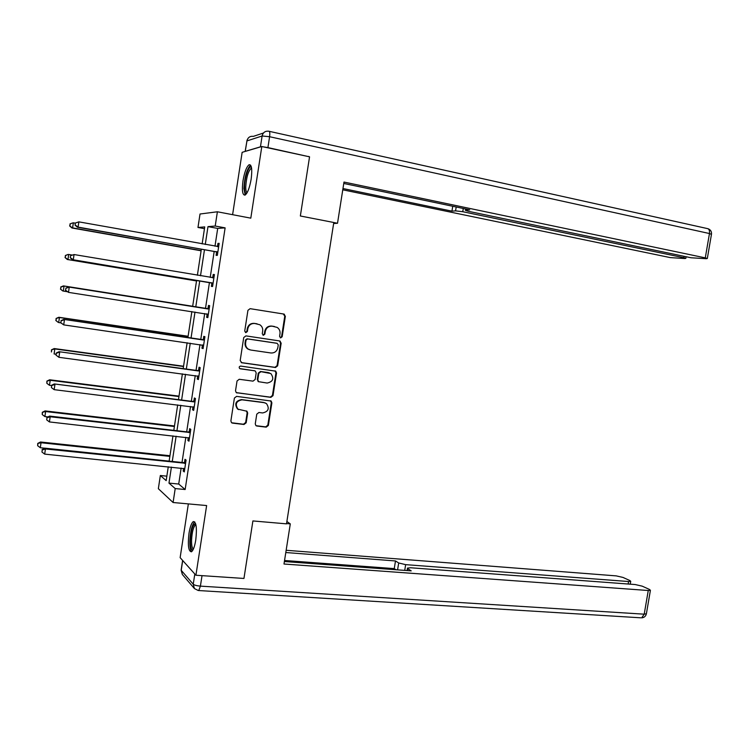 <?xml version="1.0" encoding="UTF-8"?>
<svg xmlns="http://www.w3.org/2000/svg" width="749" height="749" viewBox="0 0 749 749"><rect width="100%" height="100%" fill="white"/><g stroke="black" fill="none" stroke-linecap="round" stroke-linejoin="round"><path stroke-width="1.12" d="M280.669 337.902L282.167 336.75L285.36 316.275L283.805 314.046L250.119 308.672L247.928 310.329L244.726 331.077L245.841 332.64L247.385 331.47L247.797 328.792C248.743 325.066 251.084 323.296 254.8 323.493L259.847 324.757C262.028 326.264 262.965 328.362 262.674 331.067L262.262 333.726L263.358 335.29L264.884 334.129L265.296 331.461C266.241 327.762 268.554 326.002 272.224 326.19L277.158 327.397C279.34 328.895 280.285 330.992 279.995 333.708L279.583 336.357L280.669 337.902M280.295 337.78L281.587 336.619L284.77 316.172L283.328 313.971M245.475 332.528L246.852 331.348L247.264 328.671L247.797 328.792M262.993 335.168L264.322 333.998L264.734 331.339L265.296 331.461M195.761 540.066C197.09 528.017 196.275 521.856 193.326 521.576C191.529 522.868 190.077 526.79 188.991 533.335C187.653 545.281 188.467 551.433 191.435 551.807C193.214 550.543 194.656 546.63 195.761 540.066M251.168 179.077C252.376 169.311 251.692 164.527 249.127 164.724C246.58 166.653 244.539 172.008 242.994 180.79C241.787 190.489 242.47 195.264 245.045 195.115C247.563 193.251 249.604 187.905 251.168 179.077M255.259 423.878L255.933 425.647L256.832 426.022L266.213 427.145L268.367 425.451L271.878 402.868L271.157 401.043L236.6 396.371L234.4 398.065L230.879 420.947L231.535 422.717L232.471 423.11L243.996 424.486L246.178 422.792L247.685 413.055L246.992 411.257L237.976 409.169C234.812 404.17 236.15 401.052 242.002 399.826L264.2 402.672L266.447 403.571C269.715 408.514 268.432 411.632 262.609 412.942L258.929 412.484L256.767 414.169L255.259 423.878M181.146 468.088L178.711 484.041L185.153 489.518L175.21 488.573L173.085 502.513L158.348 488.704L160.342 475.521L166.166 480.633L168.272 466.767M204.468 228.66L197.979 227.462L200.02 214.008L217.388 211.78L250.803 218.156L261.813 146.514L309.552 156.831L300.349 215.984L333.792 222.5L286.511 523.851L252.9 520.939L243.949 578.453L195.92 575.241L206.63 505.556L173.085 502.513M217.388 211.78L215.216 226.029L207.988 226.629L205.273 244.474M185.153 489.518L225.121 227.865L215.216 226.029M275.492 367.506L277.645 365.84L281.175 343.145L279.62 340.945L245.925 335.889L243.725 337.556L240.186 360.55L241.777 362.759L275.492 367.506L274.92 367.319L277.074 365.662L280.594 343.005L279.461 340.926M276.521 373.039L273.001 395.678L270.848 397.354L236.244 392.607L235.523 390.781L237.04 380.969L239.231 379.284L253.003 381.138L255.175 379.462L256.177 372.983L255.409 371.111L254.604 370.792L239.689 368.574C238.791 367.253 239.118 366.42 240.691 366.083L275.735 371.158L276.521 373.039L275.95 372.852L272.43 395.463L273.001 395.678M188.355 503.899L180.135 557.649L195.92 575.241M261.813 146.514L242.142 152.328L232.602 214.682M225.121 227.865L217.697 228.426L214.982 246.215M214.186 251.43L210.216 277.43M209.448 282.495L205.479 308.532M204.711 313.55L200.76 339.466M199.974 344.606L196.051 370.324M195.255 375.586L191.36 401.108M190.536 406.492L186.679 431.827M185.836 437.332L182.007 462.47M216.611 252.123L216.115 255.353L217.332 255.362L219.167 243.359L217.94 243.397L217.444 246.618M211.873 283.169L211.377 286.39L212.576 286.521L214.401 274.546L213.203 274.462L212.707 277.673M207.145 314.14L206.658 317.351L207.829 317.604L209.654 305.658L208.475 305.452L207.979 308.663M202.436 345.036L201.94 348.238L203.101 348.613L204.917 336.694L203.756 336.367L203.269 339.569M197.717 375.923L197.24 379.05L198.382 379.546L200.189 367.656L199.047 367.207L198.56 370.399M193.008 406.801L192.549 409.787L193.673 410.405L195.48 398.543L194.356 397.972L193.869 401.164M188.308 437.603L187.868 440.459L188.973 441.189L190.78 429.364L189.666 428.671L189.188 431.855M183.617 468.34L183.205 471.055L184.282 471.907L186.08 460.101L184.994 459.296L184.516 462.47M166.849 476.158L160.342 475.521M171.409 467.095L168.974 483.105L175.21 488.573M204.477 249.707L200.507 275.791M199.74 280.884L195.761 307.006M194.993 312.043L191.042 338.042M190.255 343.201L186.332 369.004M185.527 374.285L181.632 399.891M180.809 405.293L176.942 430.712M176.109 436.227L172.27 461.45M202.146 243.912L204.73 226.9L197.979 227.462M169.134 461.122L172.972 435.881M173.815 430.347L177.682 404.909M178.496 399.498L182.391 373.863M183.196 368.583L187.128 342.752M187.905 337.584L191.866 311.556M192.633 306.51L196.603 280.36M197.38 275.267L201.35 249.155M217.697 228.426L207.988 226.629M178.711 484.041L168.974 483.105M217.94 243.397L219.129 243.612M213.203 274.462L214.392 274.658M206.658 317.351L207.847 317.529M201.94 348.238L203.129 348.407M197.24 379.05L198.429 379.209M192.549 409.787L193.738 409.937M187.868 440.459L189.057 440.59M183.205 471.055L184.394 471.177M264.734 331.339C265.68 327.641 267.992 325.881 271.662 326.068L274.443 326.498M247.264 328.671C248.209 324.954 250.541 323.184 254.257 323.381L257.076 323.811M241.206 362.582L274.92 367.319M278.253 344.877L277.167 343.342L247.582 338.932L246.056 340.093L245.616 342.92C245.326 345.514 246.206 347.564 248.237 349.081L250.7 350.026L270.923 352.976C274.583 353.125 276.887 351.356 277.823 347.676L278.253 344.877M249.67 349.783L247.704 348.931C245.672 347.414 244.801 345.373 245.082 342.78L245.522 339.962L247.058 338.791L276.596 343.201M236.384 392.71L270.286 397.139L272.43 395.463M254.669 370.802L240.27 368.808M267.159 383.048C273.085 381.7 274.303 378.535 270.829 373.554L260.97 371.673L258.808 373.348L257.796 379.818L258.555 381.681L267.159 383.048M269.331 372.871L268.751 372.749M258.723 381.784L257.253 379.621L258.255 373.161L260.427 371.485L268.198 372.562M275.95 372.852L274.977 370.867M265.174 402.896L264.2 402.672M238.65 409.619L237.461 408.926C234.297 403.936 235.635 400.827 241.478 399.601L263.648 402.438M231.6 422.764L243.472 424.224L245.644 422.52L247.151 412.802L246.374 410.939M255.989 425.694L265.661 426.874L267.805 425.189L271.316 402.634L270.483 400.743M75.331 223.165L73.355 222.818L72.606 227.893L71.941 227.986L201.107 250.784M69.929 225.917L70.228 223.885L69.666 225.964L72.606 227.893L201.135 250.587M69.966 223.932L72.69 222.93L70.228 223.885M71.941 227.986L69.666 225.964M75.349 223.024L75.04 225.112L75.349 223.024L78.86 221.863L218.671 246.599M75.63 222.968L78.86 221.863L78.093 227.106L77.381 227.209L215.637 251.683L217.725 252.825M217.828 252.132L78.093 227.106L75.321 225.065M217.369 246.636L218.708 246.346M75.04 225.112L77.381 227.209M246.674 193.439C245.279 193.691 244.558 191.697 244.502 187.437C244.343 178.374 249.005 164.621 251.421 167.224M251.589 168.16L251.158 168.263C248.106 171.418 246.299 177.691 245.738 187.1C245.756 190.302 246.234 192.147 247.151 192.633M250.606 165.145C246.833 169.096 244.595 176.876 243.902 188.495L245.204 195.04M192.989 549.925C191.229 550.178 190.349 547.088 190.358 540.666C191.089 529.768 192.858 524.131 195.648 523.757M195.882 524.674L195.583 524.777C193.336 526.978 191.997 532.202 191.557 540.45C191.519 545.478 192.137 548.343 193.411 549.054M194.721 521.866C191.987 524.777 190.358 531.228 189.843 541.237C189.778 546.742 190.396 550.215 191.688 551.648M333.633 223.511L337.518 223.258L343.988 182.054L705.286 257.871L709.462 233.538L269.593 136.711L267.917 147.6L308.766 156.663M333.792 222.537L337.518 223.258M463.285 208.475L462.76 211.714L683.818 257.712L684.052 256.308M462.76 211.714L455.57 210.872L456.197 206.986M342.967 188.533L451.947 211.143L455.57 210.872M342.77 189.806L670.318 257.609L684.867 258.536L685.85 258.339L683.818 257.712M245.363 151.307L260.437 146.841L262.113 135.99L246.945 140.915L245.157 151.438M466.084 209.055L465.391 210.366L468.406 211.302L691.046 257.768L706.251 258.714L707.318 258.508L705.286 257.871M465.915 210.104L469.717 209.823L343.763 183.458M308.288 156.56L308.803 156.438M267.917 147.6L263.451 146.87M260.989 146.757L260.437 146.841M452.733 206.265L451.947 211.143M286.549 523.56L290.294 523.888L286.876 521.482M290.294 523.888L283.993 564.016L648.269 590.502L650.413 590.296L649.533 589.482L642.211 586.158L635.208 584.548L410.649 567.77L407.475 568.079L407.54 570.598M284.386 561.535L411.21 570.869L407.84 568.744M628.149 584.023L628.58 581.524L630.724 581.327L629.918 580.569L622.971 577.423L616.193 575.878L286.155 550.281M397.579 569.867L398.693 562.976L395.491 560.954L285.8 552.528M398.693 562.976L405.649 564.643L404.722 570.392M628.58 581.524L405.649 564.643M396.015 569.755L394.255 568.613L284.545 560.495M394.255 568.613L395.491 560.954M72.101 255.034L68.702 254.463L67.962 259.529L67.316 259.491L196.519 280.95M65.285 257.553L65.584 255.521L65.032 257.544L67.962 259.529L196.528 280.875M65.322 255.521L68.056 254.454L65.584 255.521M67.316 259.491L65.032 257.544M60.95 287.082L60.65 289.105L60.95 287.082L64.068 286.034L192.671 306.266L63.44 285.893L64.068 286.034L63.319 291.08L67.195 291.689M60.65 289.105L62.701 290.93L60.407 289.039M60.697 287.026L63.44 285.893M70.556 255.643L70.247 257.731L70.556 255.643L74.057 254.548L213.914 277.776M70.827 255.643L74.057 254.548L73.28 259.781L72.597 259.744L210.9 282.738L212.988 283.852M213.072 283.291L73.28 259.781L70.518 257.74M212.276 277.776L213.971 277.392M70.247 257.731L72.597 259.744M208.11 308.981L68.59 287.007L209.168 308.878M66.034 288.234L69.254 287.157L68.487 292.372L65.463 290.256L66.034 288.234L65.463 290.256M208.325 314.383L68.487 292.372L65.725 290.322M206.93 308.757L209.243 308.363M208.259 314.805L206.63 313.85M68.59 287.007L65.772 288.178M188.111 336.264L58.834 317.267L59.433 317.529L58.694 322.566L60.922 322.885M188.083 336.423L59.433 317.529L56.091 318.456L56.025 320.581L56.325 318.559M56.025 320.581L58.094 322.285L55.791 320.469M56.091 318.456L58.834 317.267M183.552 366.233L54.237 348.557L54.817 348.94L54.087 353.968L56.063 354.24M183.514 366.523L54.817 348.94L51.484 349.811L51.419 351.974L51.718 349.97M51.484 349.811L54.237 348.557M179.011 396.137L49.649 379.78L50.22 380.286L49.481 385.304L51.456 385.548M178.945 396.549L50.22 380.286L46.897 381.091L46.822 383.301L47.112 381.297M49.481 385.304L46.822 383.301M46.897 381.091L49.649 379.78M203.372 340.018L63.824 319.402L204.43 339.915M61.259 320.75L64.47 319.683L63.702 324.879L60.697 322.716L61.259 320.75L60.697 322.716M203.588 345.401L63.702 324.879L60.95 322.828M202.211 339.681L204.524 339.26M203.55 345.692L202.277 344.943M63.824 319.402L60.997 320.638M198.644 370.989L59.068 351.712L199.702 370.867M56.484 353.172L59.695 352.124L58.937 357.31L55.941 355.082L56.484 353.172L55.941 355.082M198.869 376.335L58.937 357.31L56.184 355.251M197.502 370.521L199.824 370.081M198.841 376.494L197.876 375.942M59.068 351.712L56.241 353.013M193.935 401.876L54.331 383.947L194.993 401.745M51.728 385.52L51.428 387.598L51.728 385.52L54.939 384.48L54.171 389.658L194.16 407.203M192.811 401.295L195.133 400.827M194.15 407.231L193.607 406.922M54.331 383.947L51.494 385.304M51.428 387.598L54.171 389.658M174.48 425.966L45.071 410.92L45.623 411.547L44.884 416.556L47.973 416.912M174.395 426.499L45.623 411.547L42.309 412.296L42.234 414.553L42.524 412.549M44.884 416.556L42.234 414.553M42.309 412.296L45.071 410.92M189.225 432.697L188.13 431.995L49.603 416.088L50.183 416.762L190.283 432.557M46.99 417.792L46.681 419.852L46.99 417.792L50.183 416.762L49.425 421.93L189.46 437.996M188.13 431.995L190.452 431.508M49.603 416.088L46.756 417.521M46.681 419.852L49.425 421.93M169.948 455.729L40.512 441.994L41.045 442.743L40.306 447.733L44.809 448.202M169.854 456.384L41.045 442.743L37.74 443.427L37.656 445.721L37.946 443.726M40.306 447.733L37.656 445.721M37.74 443.427L40.512 441.994M184.535 463.434L183.458 462.62L44.884 448.164L45.446 448.96L185.593 463.285M42.253 449.98L41.953 452.04L42.253 449.98L45.446 448.96L44.687 454.119L184.769 468.724M183.458 462.62L185.78 462.114M44.884 448.164L42.038 449.653M41.953 452.04L44.687 454.119M281.587 336.619L282.167 336.75M246.852 331.348L247.385 331.47M264.322 333.998L264.884 334.129M271.662 326.068L272.224 326.19M254.257 323.381L254.8 323.493M284.77 316.172L285.36 316.275M241.253 362.591L241.777 362.759M280.594 343.005L281.175 343.145M277.074 365.662L277.645 365.84M247.058 338.791L247.582 338.932M245.522 339.962L246.056 340.093M245.082 342.78L245.616 342.92M270.286 397.139L270.848 397.354M236.609 392.757L237.124 392.972M254.061 370.605L254.604 370.792M260.427 371.485L260.97 371.673M258.255 373.161L258.808 373.348M257.253 379.621L257.796 379.818M241.478 399.601L242.002 399.826M247.151 412.802L247.685 413.055M245.644 422.52L246.178 422.792M243.472 424.224L243.996 424.486M231.965 422.848L232.471 423.11M271.316 402.634L271.878 402.868M267.805 425.189L268.367 425.451M265.661 426.874L266.213 427.145M256.289 425.75L256.832 426.022M217.556 251.954L216.339 251.954M216.854 251.683L215.637 251.683M218.362 246.664L217.603 246.683M245.241 151.354L246.945 140.915C247.825 137.488 249.969 135.962 253.387 136.355L263.451 133.013M269.275 131.337L707.131 228.52C709.013 228.773 709.79 230.449 709.462 233.538L711.456 234.362M269.593 136.711C270.052 133.079 269.79 131.253 268.807 131.234C265.258 130.822 263.021 132.404 262.113 135.99L269.593 136.711M182.709 560.524L181.211 570.307L193.242 584.211L194.806 574.006M202.024 575.653L200.404 586.13L644.215 614.18L648.269 590.502M646.396 613.712L644.215 614.18L641.668 617.859C644.159 617.616 645.722 616.296 646.368 613.908L650.413 590.296M640.732 617.803L198.757 590.549L200.404 586.13C196.79 585.812 194.403 585.166 193.242 584.211L194.422 588.574L198.298 590.53M181.118 570.167L182.353 574.492L181.183 569.783L182.616 560.421M212.089 282.86L210.9 282.738M213.605 277.851L212.407 277.748M208.053 314.224L206.874 313.981M208.859 308.953L207.679 308.728M203.325 345.242L202.455 344.971M204.121 339.99L202.96 339.643M199.403 370.942L198.26 370.483M194.684 401.829L193.56 401.239M189.984 432.632L188.879 431.939M185.293 463.369L184.207 462.554M283.852 314.177L284.433 314.271M279.742 341.067L280.313 341.207M247.704 348.931L248.237 349.081M258.012 381.475L258.555 381.681M275.164 370.97L275.735 371.158M237.461 408.926L237.976 409.169M246.458 411.014L246.992 411.257M270.595 400.818L271.157 401.043M217.444 251.889L216.227 251.889M708.058 228.735C710.595 229.718 711.737 231.553 711.475 234.24L707.318 258.508M247.385 139.426L246.842 140.962M465.419 210.207L465.616 208.962M685.85 258.339L686.121 256.738M194.422 588.574L182.353 574.492M407.072 570.569L407.428 568.36M630.724 581.327L630.237 584.183"/></g></svg>
